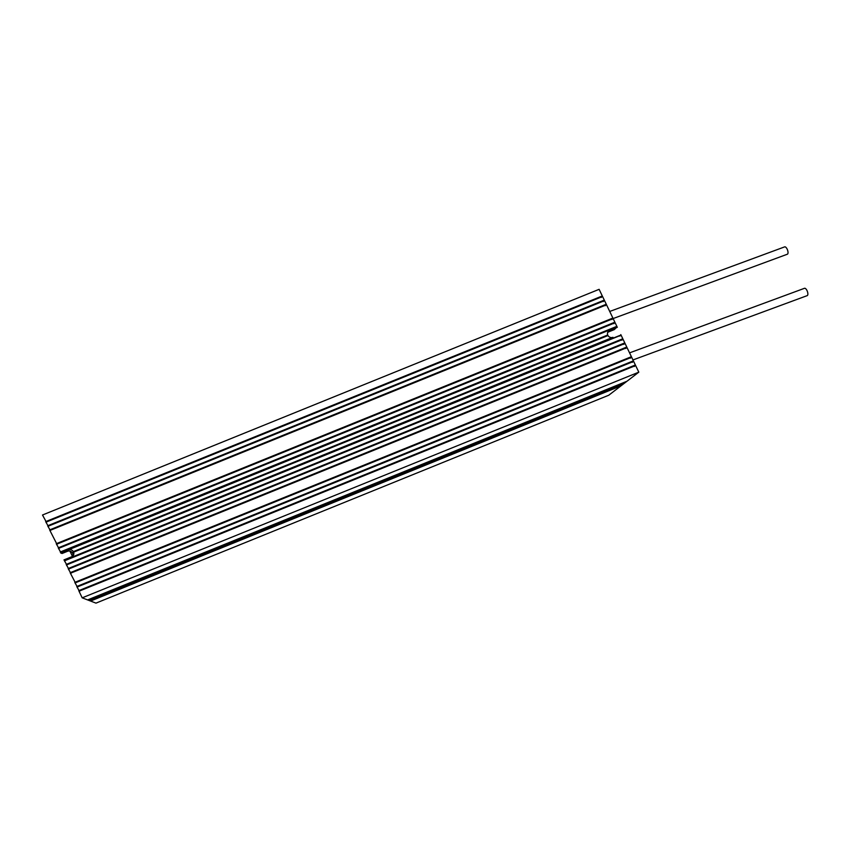 <?xml version="1.0" encoding="UTF-8"?>
<svg xmlns="http://www.w3.org/2000/svg" width="850" height="850" viewBox="0 0 850 850"><rect width="100%" height="100%" fill="white"/><g stroke="black" fill="none" stroke-linecap="round" stroke-linejoin="round"><path stroke-width="1.27" d="M629.563 352.867L804.514 288.288A3.91 1.615 69.9 0 1 807.202 291.008A3.91 1.615 69.9 0 1 807.5 295.418A3.91 1.615 69.9 0 1 807.181 295.641L632.963 359.943M611.586 319.122L787.334 254.224A3.91 1.615 -110.1 0 0 787.653 254.001A3.91 1.615 -110.1 0 0 787.366 249.592A3.91 1.615 -110.1 0 0 784.667 246.872L609.726 311.451M65.014 561.053L63.994 559.874L71.655 556.771A3.91 3.666 29.9 0 0 73.599 552.181L73.1 552.564L73.334 551.629A3.91 3.666 29.9 0 0 68.34 549.865L60.69 552.968L62.071 553.499L67.532 551.278A3.91 3.666 -150.1 0 1 72.898 555.921M46.495 522.389L42.5 515.004L599.122 289.329L602.299 295.959L601.364 297.436M620.585 386.155L608.759 395.229L95.965 603.128L90.546 601.046L620.521 386.038M623.581 383.849L620.978 385.847L90.366 600.971L89.176 600.514L623.528 383.733M626.588 381.544L623.985 383.541L88.984 600.451L87.794 599.983L626.535 381.427M87.614 599.919L82.184 597.837L79.018 591.207L635.641 365.543L638.817 372.162L626.992 381.236L87.614 599.919M79.56 591.419L77.031 587.063L633.654 361.399L635.375 364.99L634.44 366.467M77.584 587.276L75.044 582.93L631.667 357.255L633.388 360.846L632.453 362.323M75.597 583.143L70.412 573.261L627.034 347.597L631.401 356.703L630.466 358.179M70.964 573.474L68.425 569.117L625.058 343.453L626.779 347.044L625.834 348.511M68.978 569.33L66.449 564.974L623.071 339.309L624.793 342.901L623.857 344.377M67.001 565.186L64.462 560.841L621.084 335.166L622.806 338.757L621.871 340.234M69.923 551.119L72.431 556.336M60.69 552.968L617.121 326.889L614.306 329.609L608.844 331.819L609.662 330.406A3.91 3.666 29.9 0 0 607.718 334.985L73.004 552.202M61.041 552.766L58.512 548.409L615.134 322.745L616.856 326.336L615.91 327.803M59.054 548.622L56.525 544.266L613.148 318.601L614.869 322.192L613.934 323.669M57.078 544.478L49.906 530.464L606.539 304.799L612.882 318.049L611.947 319.526M50.458 530.676L47.919 526.32L604.552 300.656L606.273 304.247L605.327 305.713M48.471 526.533L45.943 522.176L602.565 296.512L604.286 300.103L603.351 301.58M64.196 560.288L612.967 337.301A3.91 3.666 29.9 0 1 607.984 335.538L73.599 552.181M620.819 334.613L619.884 336.09M82.184 597.837L638.817 372.162M47.664 525.767L604.286 300.103M49.64 529.911L606.273 304.247M56.259 543.713L612.882 318.049M78.752 590.654L635.375 364.99M76.766 586.511L633.388 360.846M74.779 582.378L631.401 356.703M70.146 572.709L626.779 347.044M68.17 568.565L624.793 342.901M66.183 564.421L622.806 338.757M58.246 547.857L614.869 322.192M60.222 552.001L616.856 326.336M73.334 551.629L607.718 334.985M617.312 327.303L609.662 330.406M45.677 521.624L602.299 295.959M607.601 332.658A3.91 3.666 -150.1 0 1 608.844 331.819M67.532 551.278L68.34 549.865M60.775 552.213L615.655 327.25M58.799 548.069L613.668 323.117M56.812 543.926L611.681 318.973M64.749 560.501L619.618 335.538M66.736 564.634L621.605 339.681M68.712 568.778L623.592 343.825M70.699 572.921L625.568 347.958M75.331 582.59L630.201 357.627M77.318 586.723L632.188 361.771M79.305 590.867L634.174 365.914M50.193 530.124L605.062 305.161M48.206 525.98L603.086 301.027M46.229 521.836L601.099 296.884"/></g></svg>
